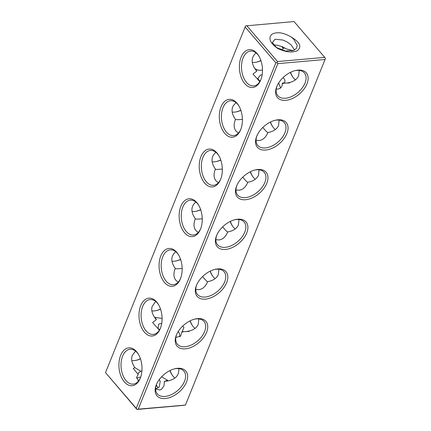 <?xml version="1.0" encoding="UTF-8"?>
<svg xmlns="http://www.w3.org/2000/svg" width="431" height="431" viewBox="0 0 431 431"><rect width="100%" height="100%" fill="white"/><g stroke="black" fill="none" stroke-linecap="round" stroke-linejoin="round"><path stroke-width="0.65" d="M236.587 111.807A19.002 11.567 139.4 0 0 240.81 110.196M232.19 112.082A17.499 10.651 139.4 0 0 234.674 112.098A17.499 10.651 139.4 0 0 237.098 111.694A17.499 10.651 139.4 0 0 240.87 110.368M256.666 62.107A19.002 11.567 139.4 0 0 260.89 60.496M252.27 62.382A17.499 10.651 139.4 0 0 254.753 62.398A17.499 10.651 139.4 0 0 257.178 61.989A17.499 10.651 139.4 0 0 260.949 60.669M274.682 46.122A17.499 10.651 139.4 0 0 275.021 44.921M256.041 140.253L259.074 140.554C262.872 140.107 265.808 137.435 267.899 132.527L267.807 132.597C267.392 132.581 266.099 131.315 263.928 128.794L262.813 127.468M242.405 119.344L240.999 119.473C237.653 119.764 235.816 119.759 235.493 119.462L235.445 119.419C233.532 124.36 233.769 128.298 236.145 131.239L238.408 133.071M255.254 179.274A17.499 10.57 85 0 1 253.573 177.637A17.499 10.57 85 0 1 252.21 175.789A17.499 10.57 85 0 1 250.249 171.791M235.956 189.952L238.995 190.254C242.788 189.812 245.729 187.135 247.82 182.227L247.728 182.297C247.313 182.281 246.02 181.015 243.849 178.493L242.734 177.168M247.82 182.227C253.299 181.262 256.865 178.892 258.508 175.115L259.053 169.814M236.91 185.303A17.499 10.651 139.4 0 0 237.659 195.108A17.499 10.651 139.4 0 0 245.32 197.635A17.499 10.651 139.4 0 0 262.037 187.372A17.499 10.651 139.4 0 0 264.23 172.325A17.499 10.651 139.4 0 0 254.651 170.089M215.909 152.326C210.878 156.658 210.711 162.234 215.392 169.054L215.365 169.119C213.453 174.059 213.684 177.998 216.066 180.939L218.323 182.776M220.742 179.037A17.499 10.57 85 0 1 213.501 185.314A17.499 10.57 85 0 1 206.341 181.796A17.499 10.57 85 0 1 201.546 162.762A17.499 10.57 85 0 1 210.43 150.446A17.499 10.57 85 0 1 218.657 155.365M277.532 61.547L277.079 62.646L277.823 63.643L325.049 59.478L325.502 58.379L185.869 403.992L185.422 405.092L184.199 405.291L136.966 409.45L105.498 372.621L136.261 408.362L275.856 62.845L245.131 27.008L245.578 25.908L294.034 21.55L324.758 57.382L277.532 61.547L246.801 25.709M325.502 58.379L324.758 57.382M277.079 62.646L275.856 62.845M245.131 27.008L105.53 372.529M124.349 381.898A19.002 11.481 85 0 1 121.159 354.18A19.002 11.481 85 0 1 138.039 353.684A19.002 11.481 85 0 1 140.21 378.364A19.002 11.481 85 0 1 124.349 381.898M144.428 332.193A19.002 11.481 85 0 1 141.239 304.48A19.002 11.481 85 0 1 158.118 303.984A19.002 11.481 85 0 1 160.289 328.664A19.002 11.481 85 0 1 144.428 332.193M164.513 282.494A19.002 11.481 85 0 1 161.318 254.78A19.002 11.481 85 0 1 178.197 254.279A19.002 11.481 85 0 1 180.373 278.965A19.002 11.481 85 0 1 164.513 282.494M184.592 232.794A19.002 11.481 85 0 1 181.397 205.081A19.002 11.481 85 0 1 198.276 204.58A19.002 11.481 85 0 1 200.453 229.26A19.002 11.481 85 0 1 184.592 232.794M204.671 183.094A19.002 11.481 85 0 1 201.482 155.375A19.002 11.481 85 0 1 218.355 154.88A19.002 11.481 85 0 1 220.532 179.56A19.002 11.481 85 0 1 204.671 183.094M224.75 133.394A19.002 11.481 85 0 1 221.561 105.676A19.002 11.481 85 0 1 238.44 105.18A19.002 11.481 85 0 1 240.611 129.86A19.002 11.481 85 0 1 224.75 133.394M244.83 83.695A19.002 11.481 85 0 1 241.64 55.976A19.002 11.481 85 0 1 258.519 55.48A19.002 11.481 85 0 1 260.69 80.161A19.002 11.481 85 0 1 244.83 83.695M292.988 50.691L286.157 48.827L282.731 46.898L277.693 45.244L273.62 45.013M294.556 50.007L291.162 44.932L287.326 42.082L282.898 40.035L275.026 39.221L272.338 42.534L276.583 47.599L285.451 51.009L293.926 50.33L296.415 48.337L297.218 45.524L293.581 38.973L291.157 37.023C300.035 42.254 302.072 46.828 297.271 50.734C292.089 52.911 285.543 52.14 277.623 48.417C269.984 42.911 268.044 38.208 271.799 34.313C276.966 31.538 283.42 32.444 291.151 37.023M262.49 69.897L261.423 70.178C259.473 70.582 257.544 70.183 255.642 68.971L256.774 71.158L255.551 69.65C250.869 62.829 251.041 57.253 256.068 52.921M256.774 71.158L252.986 74.008M259.796 81.685L252.981 74.008M260.367 80.716L259.155 80.786M280.274 88.344L280.349 87.283L278.663 82.946M262.156 74.784L260.583 74.999L257.878 78.307L259.866 81.572M283.097 77.569L284.341 79.062C285.602 81.658 284.988 82.989 282.499 83.048L282.24 83.652C282.499 86.529 280.985 88.36 277.693 89.152L276.255 88.942M281.658 46.435L283.135 48.272L284.939 48.056M289.524 82.984L284.347 83.14L282.24 83.652M289.524 82.978L289.443 82.536C294.136 81.389 297.212 79.115 298.667 75.716L299.211 70.415M260.9 79.633A17.499 10.57 85 0 1 253.665 85.909A17.499 10.57 85 0 1 246.505 82.396A17.499 10.57 85 0 1 241.71 63.362A17.499 10.57 85 0 1 250.589 51.047A17.499 10.57 85 0 1 258.815 55.96M284.347 83.14L282.504 83.048M289.454 82.585L287.391 82.914M277.074 85.904A17.499 10.651 139.4 0 0 277.817 95.709A17.499 10.651 139.4 0 0 285.484 98.23A17.499 10.651 139.4 0 0 302.201 87.972A17.499 10.651 139.4 0 0 304.388 72.925A17.499 10.651 139.4 0 0 294.815 70.689M285.775 100.326A19.002 11.567 139.4 0 0 307.422 82.617A19.002 11.567 139.4 0 0 295.348 70.549A19.002 11.567 139.4 0 0 276.853 86.41A19.002 11.567 139.4 0 0 285.775 100.326M240.821 129.332A17.499 10.57 85 0 1 233.58 135.614A17.499 10.57 85 0 1 226.426 132.096A17.499 10.57 85 0 1 221.626 113.062A17.499 10.57 85 0 1 230.51 100.746A17.499 10.57 85 0 1 238.736 105.66M292.665 76.837A19.002 11.481 85 0 1 290.591 72.3M272.586 126.536A19.002 11.481 85 0 1 270.512 122M252.507 176.236A19.002 11.481 85 0 1 250.433 171.7M232.428 225.936A19.002 11.481 85 0 1 230.348 221.405M212.343 275.635A19.002 11.481 85 0 1 210.269 271.104M192.264 325.34A19.002 11.481 85 0 1 190.19 320.804M172.184 375.04A19.002 11.481 85 0 1 170.11 370.504M295.413 79.875A17.499 10.57 85 0 1 293.732 78.232A17.499 10.57 85 0 1 292.374 76.389A17.499 10.57 85 0 1 290.408 72.392M291.755 51.009A17.499 10.57 85 0 1 292.272 50.282M275.334 129.575A17.499 10.57 85 0 1 273.653 127.932A17.499 10.57 85 0 1 272.29 126.089A17.499 10.57 85 0 1 270.329 122.092M277.823 63.643L138.222 409.159L185.422 405.092M325.049 59.478L185.454 405M265.695 150.026A19.002 11.567 139.4 0 0 287.342 132.317A19.002 11.567 139.4 0 0 275.269 120.249A19.002 11.567 139.4 0 0 256.774 136.11A19.002 11.567 139.4 0 0 265.695 150.026M245.616 199.731A19.002 11.567 139.4 0 0 267.263 182.017A19.002 11.567 139.4 0 0 255.19 169.954A19.002 11.567 139.4 0 0 236.694 185.815A19.002 11.567 139.4 0 0 245.616 199.731M225.532 249.43A19.002 11.567 139.4 0 0 247.184 231.716A19.002 11.567 139.4 0 0 235.11 219.654A19.002 11.567 139.4 0 0 216.61 235.515A19.002 11.567 139.4 0 0 225.532 249.43M205.452 299.13A19.002 11.567 139.4 0 0 227.099 281.416A19.002 11.567 139.4 0 0 215.031 269.353A19.002 11.567 139.4 0 0 196.531 285.214A19.002 11.567 139.4 0 0 205.452 299.13M185.373 348.83A19.002 11.567 139.4 0 0 207.02 331.116A19.002 11.567 139.4 0 0 194.947 319.053A19.002 11.567 139.4 0 0 176.451 334.914A19.002 11.567 139.4 0 0 185.373 348.83M165.294 398.53A19.002 11.567 139.4 0 0 186.941 380.821A19.002 11.567 139.4 0 0 174.867 368.753A19.002 11.567 139.4 0 0 156.372 384.614A19.002 11.567 139.4 0 0 165.294 398.53M256.989 135.603A17.499 10.651 139.4 0 0 257.738 145.409A17.499 10.651 139.4 0 0 265.399 147.93A17.499 10.651 139.4 0 0 282.116 137.672A17.499 10.651 139.4 0 0 284.309 122.625A17.499 10.651 139.4 0 0 274.736 120.389M136.966 409.45L138.222 409.159M136.999 409.358L136.261 408.362M140.42 377.836A17.499 10.57 85 0 1 133.179 384.113A17.499 10.57 85 0 1 126.024 380.6A17.499 10.57 85 0 1 121.224 361.566A17.499 10.57 85 0 1 130.108 349.25A17.499 10.57 85 0 1 138.335 354.163M160.499 328.136A17.499 10.57 85 0 1 153.258 334.413A17.499 10.57 85 0 1 146.104 330.9A17.499 10.57 85 0 1 141.309 311.866A17.499 10.57 85 0 1 150.187 299.55A17.499 10.57 85 0 1 158.414 304.464M180.578 278.437A17.499 10.57 85 0 1 173.343 284.713A17.499 10.57 85 0 1 166.183 281.195A17.499 10.57 85 0 1 161.388 262.167A17.499 10.57 85 0 1 170.267 249.851A17.499 10.57 85 0 1 178.493 254.764M200.663 228.737A17.499 10.57 85 0 1 193.422 235.014A17.499 10.57 85 0 1 186.262 231.495A17.499 10.57 85 0 1 181.467 212.461A17.499 10.57 85 0 1 190.351 200.151A17.499 10.57 85 0 1 198.572 205.064M222.326 169.044L220.92 169.178C217.574 169.464 215.737 169.458 215.414 169.162L215.392 169.054M212.111 161.781A17.499 10.651 139.4 0 0 214.595 161.797A17.499 10.651 139.4 0 0 217.019 161.393A17.499 10.651 139.4 0 0 220.791 160.073M235.175 228.974A17.499 10.57 85 0 1 233.494 227.336A17.499 10.57 85 0 1 232.131 225.488A17.499 10.57 85 0 1 230.17 221.491M215.091 278.674A17.499 10.57 85 0 1 213.41 277.036A17.499 10.57 85 0 1 212.052 275.188A17.499 10.57 85 0 1 210.086 271.191M195.011 328.379A17.499 10.57 85 0 1 193.33 326.736A17.499 10.57 85 0 1 191.973 324.888A17.499 10.57 85 0 1 190.006 320.896M174.932 378.079A17.499 10.57 85 0 1 173.251 376.435A17.499 10.57 85 0 1 171.888 374.593A17.499 10.57 85 0 1 169.927 370.595M216.831 235.003A17.499 10.651 139.4 0 0 217.58 244.808A17.499 10.651 139.4 0 0 225.241 247.335A17.499 10.651 139.4 0 0 241.958 237.072A17.499 10.651 139.4 0 0 244.145 222.024A17.499 10.651 139.4 0 0 234.572 219.788M196.751 284.702A17.499 10.651 139.4 0 0 197.5 294.508A17.499 10.651 139.4 0 0 205.161 297.034A17.499 10.651 139.4 0 0 221.879 286.777A17.499 10.651 139.4 0 0 224.066 271.729A17.499 10.651 139.4 0 0 214.493 269.494M176.667 334.408A17.499 10.651 139.4 0 0 177.416 344.207A17.499 10.651 139.4 0 0 185.082 346.734A17.499 10.651 139.4 0 0 201.8 336.476A17.499 10.651 139.4 0 0 203.987 321.429A17.499 10.651 139.4 0 0 196.326 318.902A17.499 10.651 139.4 0 0 194.413 319.193M156.588 384.107A17.499 10.651 139.4 0 0 157.337 393.912A17.499 10.651 139.4 0 0 164.998 396.434A17.499 10.651 139.4 0 0 181.715 386.176A17.499 10.651 139.4 0 0 183.908 371.129A17.499 10.651 139.4 0 0 174.334 368.893M138.006 380.546L138.96 380.406M156.13 385.508L157.38 386.424M175.746 251.726C170.719 256.057 170.547 261.633 175.234 268.454L175.201 268.524C173.289 273.459 173.526 277.397 175.907 280.339L178.165 282.176M195.825 202.026C190.798 206.357 190.626 211.933 195.313 218.754L195.286 218.824C193.374 223.759 193.605 227.697 195.986 230.639L198.244 232.476M216.507 161.506A19.002 11.567 139.4 0 0 220.731 159.896M215.877 239.658L218.916 239.954C222.708 239.512 225.65 236.834 227.735 231.926L227.649 231.997C227.234 231.98 225.941 230.714 223.77 228.193L222.655 226.873M227.735 231.926C233.219 230.962 236.786 228.592 238.429 224.815L238.973 219.514M195.798 289.357L198.836 289.654C202.629 289.212 205.571 286.534 207.656 281.626L207.57 281.696C207.149 281.685 205.856 280.414 203.691 277.893L202.575 276.573M207.656 281.626C213.14 280.662 216.701 278.291 218.35 274.515L218.889 269.219M181.844 332.156L183.94 331.644L189.123 331.487L189.042 331.04C193.244 330.027 196.164 328.072 197.807 325.19L198.265 324.214L198.81 318.918M182.69 326.078L183.94 327.565L181.839 332.156L180.6 336.094L175.853 337.446M138.561 380.934L136.605 377.4L138.189 374.41L138.513 372.723L140.856 371.231L141.907 371.016M159.265 379.571L160.219 381.397L159.179 387.119L155.634 388.875M136.589 378.111L140.732 376.947M156.34 384.808L158.015 387.965M161.571 376.829L167.718 380.314L164.356 381.333L164.022 385.874L161.172 389.624L159.448 389.963L155.634 388.886M135.587 351.125L132.333 355.284C130.922 359.039 131.757 363.123 134.838 367.541L133.292 368.473L138.189 374.41M182.162 268.443L180.761 268.578C177.41 268.869 175.573 268.863 175.255 268.567L175.234 268.454M151.868 310.886A17.499 10.651 139.4 0 0 154.352 310.902A17.499 10.651 139.4 0 0 156.776 310.492A17.499 10.651 139.4 0 0 160.547 309.172M155.666 301.425L152.068 306.603C151.157 310.228 152.186 314.08 155.149 318.153L156.372 319.662L155.241 317.475L162.088 318.396M171.947 261.186A17.499 10.651 139.4 0 0 174.436 261.202A17.499 10.651 139.4 0 0 176.861 260.793A17.499 10.651 139.4 0 0 180.627 259.473M202.241 218.743L200.841 218.878C197.49 219.163 195.658 219.163 195.335 218.867L195.313 218.754M192.027 211.486A17.499 10.651 139.4 0 0 194.516 211.497A17.499 10.651 139.4 0 0 196.94 211.093A17.499 10.651 139.4 0 0 200.711 209.773M196.428 211.212A19.002 11.567 139.4 0 0 200.652 209.595M176.349 260.911A19.002 11.567 139.4 0 0 180.567 259.3M156.264 310.611A19.002 11.567 139.4 0 0 160.488 309M136.185 360.311A19.002 11.567 139.4 0 0 140.409 358.7M164.356 381.333L167.497 381.031C175.611 379.393 179.355 375.256 178.73 368.618M159.395 330.184L152.596 322.512L156.372 319.662M159.465 330.071L158.129 328.433L158.565 324.204L161.754 323.288M178.262 331.45L179.49 333.68L179.867 336.832M158.753 329.3L159.955 329.236M182.097 331.552L183.94 331.644M186.995 331.412L189.053 331.089M140.856 371.236L134.763 367.584M131.789 360.585A17.499 10.651 139.4 0 0 134.273 360.602A17.499 10.651 139.4 0 0 136.697 360.192A17.499 10.651 139.4 0 0 140.468 358.872M282.353 50.271L283.135 48.272M235.989 102.621L233.193 105.81C231.145 109.862 231.905 114.377 235.471 119.355M267.899 132.527C273.383 131.563 276.944 129.192 278.588 125.416L279.132 120.114"/></g></svg>
